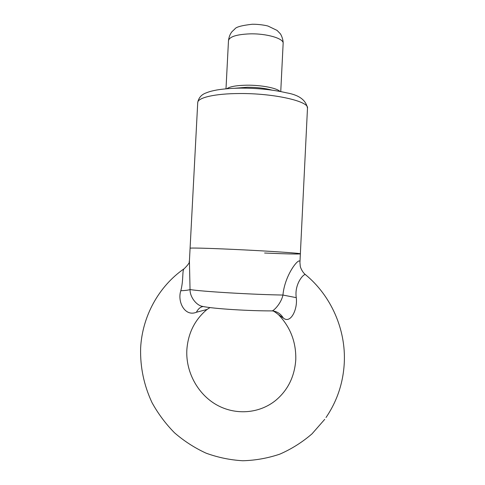 <?xml version="1.0" encoding="UTF-8"?>
<svg xmlns="http://www.w3.org/2000/svg" width="485" height="485" viewBox="0 0 485 485"><rect width="100%" height="100%" fill="white"/><g stroke="black" fill="none" stroke-linecap="round" stroke-linejoin="round"><path stroke-width="0.73" d="M324.732 419.331L312.025 433.832C302.282 442.241 291.564 449.007 279.875 454.118C267.823 458.198 255.462 460.404 242.803 460.75C230.175 460.016 217.929 457.488 206.052 453.154C194.582 447.861 184.064 441.077 174.509 432.796C165.64 423.787 158.152 413.753 152.047 402.689C143.93 385.326 140.123 367.139 140.626 348.133C142.22 316.493 158.601 286.368 184.251 268.654C181.99 269.793 183.736 279.893 180.802 290.757C185.422 290.533 188.501 290.133 190.041 289.557L189.417 261.021L197.722 102.632C197.522 97.703 214.91 93.563 239.499 93.538C273.946 93.199 309.381 101.377 307.484 108.191L300.361 253.831C301.967 253.273 266.065 250.86 231.539 249.308C206.889 248.174 189.653 247.768 190.084 248.247C189.653 247.768 206.889 248.174 231.539 249.308C266.065 250.86 301.967 253.273 300.361 253.831C298.645 254.237 286.72 253.97 264.592 253.024M326.005 417.524C337.117 401.137 343.204 382.926 344.277 362.889C346.005 329.315 330.903 295.523 305.526 274.704L305.241 274.613C303.458 273.922 294.243 284.216 296.268 297.651C297.808 309.303 290.6 324.271 283.313 318.021L278.505 314.674C275.171 312.013 273.2 310.764 272.594 310.915M278.505 314.668C290.485 327.254 296.244 342.307 295.771 359.828C294.547 376.742 287.811 390.304 275.571 400.501C258.905 413.893 235.007 415.409 216.255 404.654C197.492 393.862 185.688 371.704 186.84 349.952C188.041 333.256 194.764 319.761 207.01 309.472L196.389 312.261C198.177 308.812 200.438 306.902 203.166 306.52M180.802 290.757C177.158 301.658 184.876 317.069 196.389 312.261M296.268 297.651L282.949 295.05C281.088 303.768 273.176 311.467 271.8 310.891C251.509 311.018 213.448 308.909 202.251 306.32C196.746 305.447 189.896 297.372 190.041 289.557C196.043 290.521 209.132 291.624 229.314 292.855C250.084 294.055 267.962 294.789 282.949 295.05C284.816 273.77 300.724 255.177 299.936 262.585L300.361 253.831M271.861 310.891L273.273 310.994C277.559 311.758 280.906 314.104 283.313 318.021M271.958 90.119C265.095 88.24 256.88 87.282 247.32 87.251L234.892 88.24M226.853 88.719C229.908 86.542 236.631 85.366 247.029 85.19C261.3 85.033 276.911 88.058 279.906 91.41M228.483 40.619C228.987 36.818 230.175 33.817 232.054 31.616L234.795 29.039C235.904 27.039 241.736 25.438 252.297 24.25C258.426 24.135 265.913 25.353 268.078 26.087L277.08 30.416L280.178 33.61C280.985 34.362 283.295 39.236 283.143 43.389C284.028 38.521 266.477 33.344 249.636 33.871C236.492 34.465 229.441 36.715 228.483 40.619L225.998 88.797M283.143 43.389L280.748 91.568M307.484 108.191C305.993 100.074 298.996 94.951 286.489 92.823C273.164 89.725 258.032 88.155 241.087 88.112C231.915 88.228 223.846 88.846 216.88 89.98C210.066 91.313 209.15 91.768 206.107 92.908C201.372 94.599 198.577 97.843 197.722 102.632M207.028 309.46L209.981 307.581M189.423 260.96C188.319 261.773 191.89 261.057 184.258 268.654M305.526 274.704C301.906 271.952 300.076 266.283 300.288 266.283L299.936 262.591"/></g></svg>
